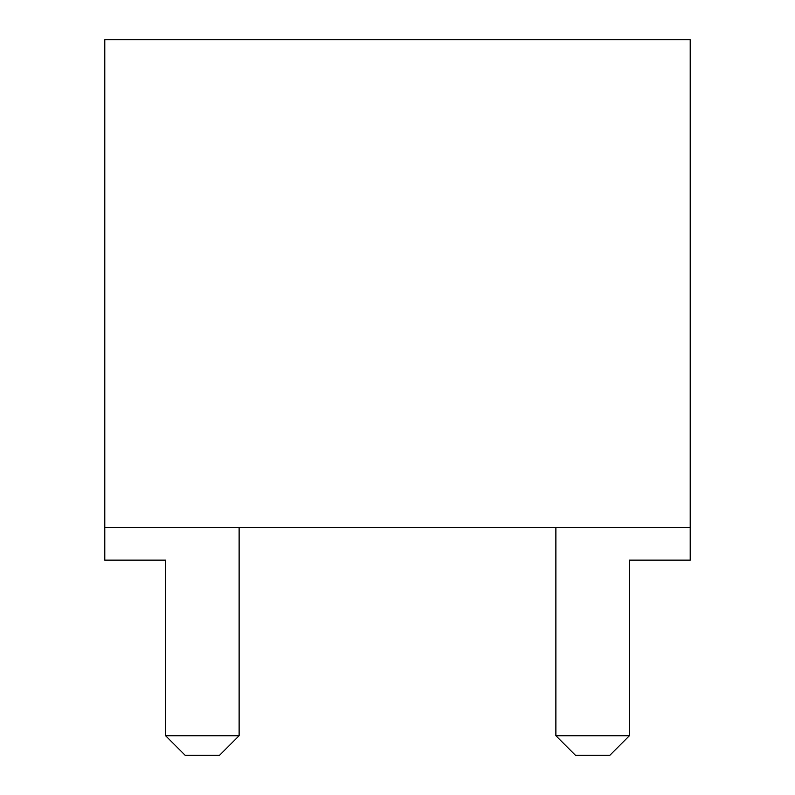 <?xml version="1.0" encoding="UTF-8"?>
<svg xmlns="http://www.w3.org/2000/svg" width="795" height="795" viewBox="0 0 795 795"><rect width="100%" height="100%" fill="white"/><g stroke="black" fill="none" stroke-linecap="round" stroke-linejoin="round"><path stroke-width="1.19" d="M219.599 755.25L185.126 755.25L165.608 735.733L239.116 735.733L219.599 755.25M629.392 735.733L609.874 755.25L575.401 755.25L555.884 735.733L629.392 735.733L629.392 560.117L690.209 560.117L690.209 527.592L104.791 527.592L104.791 39.75L690.209 39.75L690.209 527.592M165.608 735.733L165.608 560.117L104.791 560.117L104.791 527.592M239.116 735.733L239.116 527.592M555.884 735.733L555.884 527.592"/></g></svg>
